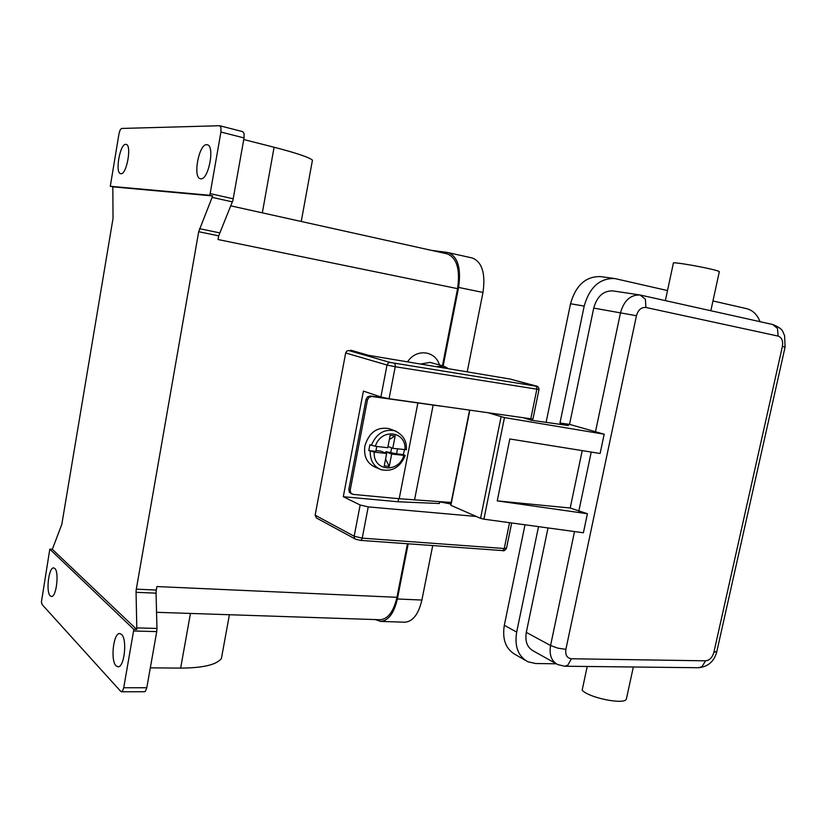 <?xml version="1.0" encoding="UTF-8"?>
<svg xmlns="http://www.w3.org/2000/svg" width="827" height="827" viewBox="0 0 827 827"><rect width="100%" height="100%" fill="white"/><g stroke="black" fill="none" stroke-linecap="round" stroke-linejoin="round"><path stroke-width="1.24" d="M379.2 468.868L375.179 467.131C367.002 463.42 363.57 456.349 364.883 445.918C369.069 432.418 377.091 426.639 388.959 428.593L390.292 429.099M376.761 446.435L375.809 451.397L368.79 450.581L369.896 444.792L375.344 446.27L387.76 447.738L390.158 435.312L395.172 435.932L392.763 448.337L388.008 446.446M404.434 449.723L403.39 454.602L405.23 455.512L391.657 454.085L389.259 466.449L384.245 465.901L386.643 453.506L380.854 451.139L375.965 450.57M367.415 400.02L369.007 397.291L371.747 396.464L370.31 395.978L367.57 396.805L365.989 399.524L367.415 400.02L350.234 490.029L348.849 489.367L365.989 399.524M348.849 489.367L349.356 492.303L351.795 493.977M469.55 410.264L451.16 502.475L399.203 498.722L353.036 494.381L350.741 492.964L350.234 490.029M348.705 350.534L346.782 351.082L345.676 352.964L387.015 365.027L388.183 363.032L390.179 362.453L348.705 350.534L356.158 351.764L350.751 350.214L350.627 350.855M510.569 379.169L535.71 386.126L390.179 362.453M506.537 548.074L504.263 548.508L362.216 538.139L354.163 536.227L315.128 515.18L316.421 517.971L355.155 538.966M719.263 272.011L719.325 271.68C718.332 269.964 681.717 262.862 673.447 262.779L667.513 290.556L614.812 278.554C599.771 278.037 589.568 287.217 584.182 306.083L559.972 423L569.545 424.375L593.724 308.089L636.449 315.728C638.165 309.856 641.328 307.106 645.918 307.479L778.145 336.093C781.825 337.457 783.241 340.92 782.394 346.451L713.866 652.369L716.854 651.366M665.373 300.594L667.513 290.556M450.953 502.465L450.87 505.307L480.549 518.333L483.909 519.17L583.397 532.774L587.408 513.732L570.196 508.016L497.234 500.883L509.814 438.972L600.113 453.496L604.186 434.206L569.545 424.375M447.779 368.263L443.654 366.103L437.328 366.557M443.861 367.622L442.796 367.446M430.112 362.402L421.17 363.921M407.639 361.709C416.332 348.363 435.26 350.534 439.468 364.955M52.328 549.314L136.755 629.461L133.85 629.388L123.73 687.754L122.437 691.227L120.752 691.393L42.136 604.578L41.402 602.077L49.806 549.169L52.328 549.314L61.829 524.287L113.03 218.39L112.834 186.84L110.301 186.23L118.995 133.767L120.111 130.025L121.569 128.454L219.579 125.735L220.985 127.554L220.923 132.031L244.037 137.923L244.089 133.478L242.631 131.669M136.104 590.736L136.062 592.318L156.055 593.155L156.282 590.044L136.3 589.175L136.104 590.736M133.643 631.022L156.737 631.59L156.965 628.437L136.796 627.91L136.755 629.461M144.498 691.734L145.49 691.176L146.803 687.744L123.73 687.754M233.266 198.811L210.151 193.601L209.769 195.275L212.684 195.937L198.687 231.705L218.69 235.85L232.904 200.413L244.037 137.923M121.538 634.381C127.42 639.157 124.381 667.492 118.054 666.8L116.069 665.838C110.28 660.577 113.413 632.841 119.708 633.534L121.538 634.381M125.797 144.343L126.159 144.384C132.031 145.045 126.634 174.921 120.876 173.732L120.639 173.691C114.808 173.07 119.956 143.66 125.797 144.343M54.809 568.438C59.358 572.046 56.35 597.28 51.46 596.474L50.22 595.853C45.743 591.884 48.783 567.105 53.652 567.891L54.809 568.438M206.709 144.684L207.298 144.756C215.123 145.841 208.497 180.255 200.785 178.787L200.382 178.725C192.619 177.712 198.873 143.888 206.709 144.684M442.435 365.772L457.579 288.654L218.039 239.53L218.69 235.85M112.834 186.84L212.684 195.937M136.796 627.91L136.062 592.318M136.3 589.175L198.687 231.705M379.82 619.733L380.265 619.743C388.08 618.978 393.642 611.494 396.95 597.301L407.463 543.752M396.95 597.301L156.903 586.56L156.282 590.044M133.85 629.388L49.806 549.169M156.737 631.59L146.803 687.744M156.055 593.155L156.965 628.437M210.151 193.601L220.923 132.031M110.301 186.282L209.769 195.275M312.161 161.71L312.451 160.169C309.143 157.306 296.355 152.995 274.088 147.237L243.748 139.536M222.329 653.464L221.409 658.488C216.581 664.774 202.997 667.978 180.648 668.102L150.318 667.854M548.022 527.936L526.303 632.366C524.866 641.38 527.233 647.582 533.394 650.973L556.075 663.657M639.829 294.95L612.972 290.918C603.524 290.535 597.104 296.262 593.724 308.089M587.211 666.479L582.156 690.173C588.535 697.699 623.765 704.945 626.328 699.249L626.618 697.926M538.511 526.634L516.679 632.086C514.394 646.425 518.126 656.318 527.874 661.765L535.72 663.533L556.282 663.792M760.034 321.672C757.222 314.58 752.777 310.249 746.688 308.678L712.957 300.956M614.234 278.472L600.867 276.632C585.94 276.115 575.83 285.16 570.527 303.757L546.109 422.349M525.011 524.794L504.315 625.305C502.092 639.457 505.814 649.247 515.51 654.664L525.29 660.287M524.442 418.131L531.347 420.24L568.397 425.533L559.972 423M604.186 434.206L504.47 417.583L489.026 413.055M570.196 508.016L582.218 450.622M587.408 513.732L497.234 500.883M370.31 395.978L386.343 398.273M441.36 406.222L371.747 396.464M397.508 448.906L396.557 453.806L385.837 451.718L391.657 454.085M385.837 451.718L385.578 453.072M385.568 459.088L389.259 466.449M395.172 435.932L389.352 439.499M386.643 453.506L374.228 452.069L368.79 450.581M392.763 448.337L406.357 449.712M390.789 452.297L391.647 447.893M403.39 454.602L396.557 453.806M457.579 288.654C460.288 269.426 456.835 257.828 447.211 253.858L230.754 205.84M467.276 371.54L482.978 292.448C485.666 273.468 482.11 261.983 472.32 257.993L447.397 252.473L431.26 250.323M404.558 622.193L405.013 622.204C412.952 621.449 418.586 614.068 421.894 600.051L432.717 545.562M375.251 619.578L380.689 621.418C388.494 620.643 394.055 613.169 397.363 598.975L408.207 543.804M443.158 365.968L458.592 287.424C461.301 268.206 457.848 256.608 448.213 252.628M356.158 351.764L368.759 355.362L510.176 379.066M315.128 515.18L345.676 352.964M476.29 516.462L368.232 506.889L360.158 505.008L343.298 496.707L363.404 391.099L380.885 396.981L389.062 398.728L532.95 419.082M439.757 501.7L439.395 503.519L398.025 501.762L343.298 496.707M450.653 503.994L439.726 501.834M398.635 498.66L398.025 501.762M396.691 431.529L394.799 430.784C384.162 428.717 376.337 433.586 371.333 445.381M530.748 419.031L536.826 389.352L536.733 387.253L535.71 386.126M380.885 396.981L387.015 365.027L395.223 366.733L395.182 364.49L394.272 363.301M368.232 506.889L362.216 538.139L361.389 539.979L360.21 540.279M502.113 550.482L503.395 550.213L504.263 548.508L509.546 522.674M360.158 505.008L354.163 536.227L354.535 538.336L355.486 539.152L360.562 540.382L502.496 550.575C503.715 551.227 505.049 550.472 506.486 548.311L511.675 522.974M645.918 307.479L645.401 299.209L640.119 295.001C630.546 294.619 624.013 300.511 620.519 312.668L595.419 432.097M591.222 452.069L578.776 511.334M713.866 652.369C712.326 657.548 709.556 660.359 705.576 660.825L571.395 658.757C566.991 658.137 565.151 654.994 565.885 649.34L557.822 648.151L550.565 645.536C549.066 654.777 551.423 661.114 557.656 664.546L564.645 666.231M565.885 649.34L636.449 315.728M705.576 660.825L701.937 666.727L698.588 667.73M571.395 658.757L567.839 665.146L564.882 666.231L698.846 667.73C708.263 666.614 714.239 661.3 716.761 651.8L785.092 347.071L782.394 346.451M772.625 324.494L777.473 328.402L778.145 336.093M785.081 347.113L784.606 335.473C782.135 331.596 784.441 329.487 773.007 324.566L640.119 295.001M212.198 197.374L232.387 201.891M219.548 232.842L199.534 228.676M180.648 668.102L190.448 613.438M274.088 147.237L262.324 212.849M574.517 531.565L550.565 645.536L526.303 632.366M584.182 306.083L570.527 303.757M516.679 632.086L504.315 625.305M504.47 417.583L483.909 519.17M501.069 416.818L480.549 518.333M469.819 410.306L450.87 505.307M414.534 499.973L433.141 405.158M374.228 452.069C372.708 471.059 398.438 473.706 403.855 455.501M370.217 451.17C370.082 460.339 373.649 466.49 380.906 469.612C392.07 472.072 400.175 467.379 405.23 455.512M404.961 449.785C406.739 431.094 381.03 427.704 375.344 446.27M458.592 287.424L482.978 292.448M397.363 598.975L421.894 600.051M389.062 398.728L395.223 366.733L539.008 389.517M399.203 498.722L417.862 403.059M388.959 428.593L394.799 430.784C403.162 434.785 407.008 441.122 406.357 449.805M510.342 379.107L536.413 386.064C536.847 385.578 539.111 387.387 538.987 389.589L532.929 419.186M710.838 310.714L719.325 271.68M429.73 362.298L443.654 366.103M121.538 691.785L144.57 691.734M219.837 125.766L242.9 131.7M229.399 614.74L221.409 658.488M312.451 160.169L301.245 221.481M633.348 666.996L626.328 699.249M156.551 612.311L380.265 619.743M380.689 621.418L405.013 622.204"/></g></svg>
